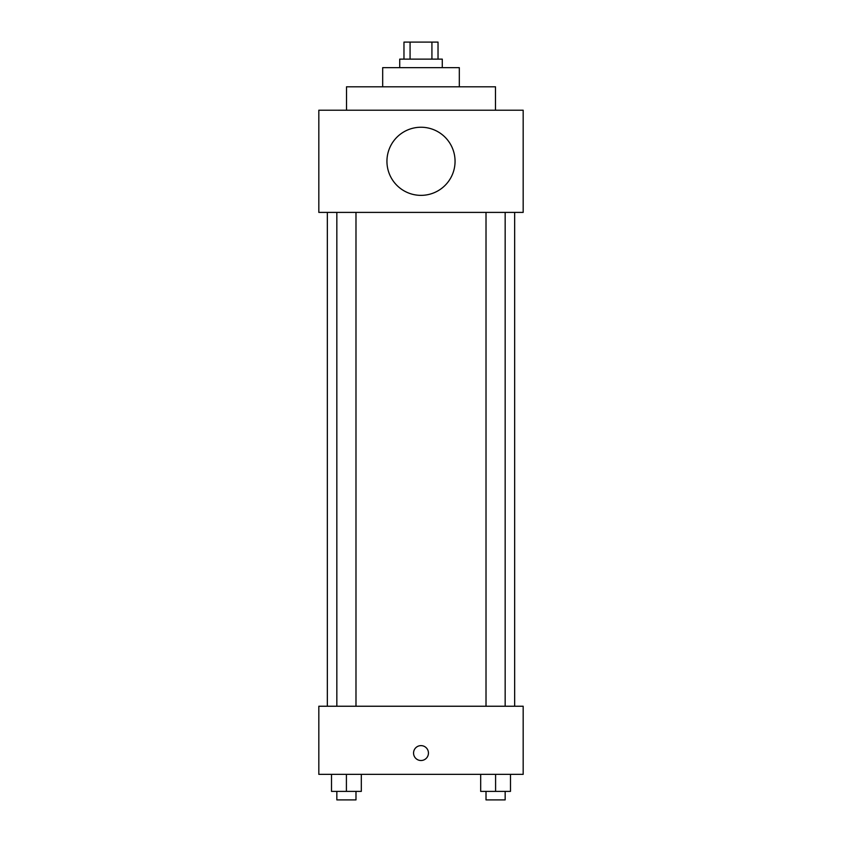 <?xml version="1.0" encoding="UTF-8"?>
<svg xmlns="http://www.w3.org/2000/svg" width="842" height="842" viewBox="0 0 842 842"><rect width="100%" height="100%" fill="white"/><g stroke="black" fill="none" stroke-linecap="round" stroke-linejoin="round"><path stroke-width="1.26" d="M410.075 59.129L410.075 42.1L403.971 42.1L403.971 59.129M410.075 42.1L438.029 42.1L438.029 59.129M431.925 59.129L431.925 42.1M399.718 67.644L399.718 59.129L442.282 59.129L442.282 67.644M382.689 86.8L382.689 67.644L459.311 67.644L459.311 86.8M346.515 110.218L346.515 86.8L495.485 86.8L495.485 110.218M318.823 110.218L523.177 110.218L523.177 212.395L318.823 212.395L318.823 110.218M386.941 161.306A34.059 34.059 0 0 0 438.029 190.797A34.059 34.059 0 0 0 438.029 131.805A34.059 34.059 0 0 0 386.941 161.306M327.338 706.238L327.338 212.395M486.013 212.395L486.013 706.238M336.842 706.238L336.842 212.395M318.823 706.238L523.177 706.238L523.177 774.356L318.823 774.356L318.823 706.238M421 760.515A7.452 7.452 0 0 1 414.548 749.348A7.452 7.452 0 0 1 427.452 749.348A7.452 7.452 0 0 1 421 760.515M480.687 774.356L480.687 791.385L510.484 791.385L510.484 774.356L510.484 791.385M495.591 791.385L495.591 774.356M505.158 791.385L505.158 799.9L486.013 799.9L486.013 791.385M331.516 774.356L331.516 791.385L361.313 791.385L361.313 774.356L361.313 791.385M346.409 791.385L346.409 774.356M355.987 791.385L355.987 799.9L336.842 799.9L336.842 791.385M514.662 706.238L514.662 212.395M505.158 212.395L505.158 706.238M355.987 706.238L355.987 212.395"/></g></svg>
